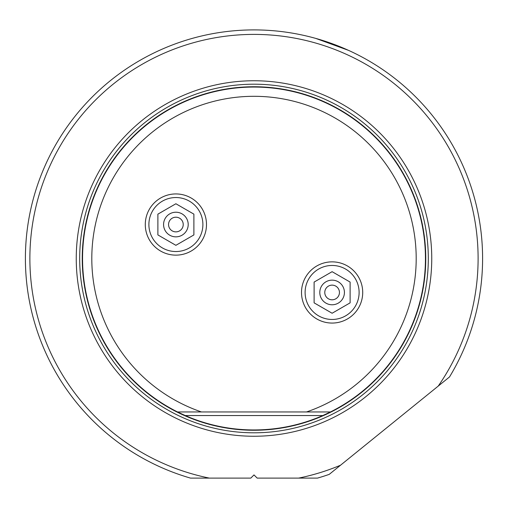 <?xml version="1.0" encoding="UTF-8"?>
<svg xmlns="http://www.w3.org/2000/svg" width="508" height="508" viewBox="0 0 508 508"><rect width="100%" height="100%" fill="white"/><g stroke="black" fill="none" stroke-linecap="round" stroke-linejoin="round"><path stroke-width="0.76" d="M182.169 475.52L183.286 475.888M25.4 258.502A228.6 228.6 0 0 0 190.487 478.098L209.315 478.098A224.098 224.098 0 0 1 254 34.398A224.098 224.098 0 0 1 438.233 386.093L449.517 376.949A228.6 228.6 0 0 0 254 29.902A228.6 228.6 0 0 0 25.4 258.502M315.741 38.392L348.647 50.413M340.512 465.226A224.098 224.098 0 0 1 298.685 478.098L317.513 478.098A228.6 228.6 0 0 0 329.228 474.37L438.233 386.093M298.685 478.098L257.181 478.098L254 474.916L250.819 478.098L209.315 478.098M254 80.753A177.749 177.749 0 0 1 431.749 258.502A177.749 177.749 0 0 1 254 436.251A177.749 177.749 0 0 1 76.251 258.502A177.749 177.749 0 0 1 254 80.753M330.473 411.95A171.45 171.45 0 0 0 254 87.052A171.45 171.45 0 0 0 177.527 411.95L306.553 411.95A162.198 162.198 0 0 0 254 96.304A162.198 162.198 0 0 0 201.447 411.95L177.527 411.95L185.223 415.55A171.45 171.45 0 0 0 322.777 415.55L330.473 411.95L306.553 411.95L330.473 411.95M362.712 292.462A30.601 30.601 0 0 1 332.111 323.063A30.601 30.601 0 0 1 301.511 292.462A30.601 30.601 0 0 1 332.111 261.861A30.601 30.601 0 0 1 362.712 292.462M206.489 224.536A30.601 30.601 0 0 1 175.889 255.137A30.601 30.601 0 0 1 145.288 224.536A30.601 30.601 0 0 1 175.889 193.935A30.601 30.601 0 0 1 206.489 224.536M175.889 197.536A27 27 0 0 0 148.888 224.536A27 27 0 0 0 175.889 251.536A27 27 0 0 0 202.889 224.536A27 27 0 0 0 175.889 197.536M157.886 214.141L175.889 203.752L193.891 214.141L193.891 234.931L175.889 245.32L157.886 234.931L157.886 214.141M175.889 212.223A12.313 12.313 0 0 0 163.576 224.536A12.313 12.313 0 0 0 175.889 236.849A12.313 12.313 0 0 0 188.201 224.536A12.313 12.313 0 0 0 175.889 212.223M175.889 231.87A7.334 7.334 0 0 0 183.223 224.536A7.334 7.334 0 0 0 175.889 217.202A7.334 7.334 0 0 0 168.554 224.536A7.334 7.334 0 0 0 175.889 231.87M332.111 265.462A27 27 0 0 0 305.111 292.462A27 27 0 0 0 332.111 319.462A27 27 0 0 0 359.112 292.462A27 27 0 0 0 332.111 265.462M314.109 282.073L332.111 271.678L350.114 282.073L350.114 302.857L332.111 313.245L314.109 302.857L314.109 282.073M332.111 280.149A12.313 12.313 0 0 0 319.799 292.462A12.313 12.313 0 0 0 332.111 304.775A12.313 12.313 0 0 0 344.424 292.462A12.313 12.313 0 0 0 332.111 280.149M332.111 299.796A7.334 7.334 0 0 0 339.446 292.462A7.334 7.334 0 0 0 332.111 285.134A7.334 7.334 0 0 0 324.777 292.462A7.334 7.334 0 0 0 332.111 299.796M254 84.195A174.308 174.308 0 0 0 79.692 258.502A174.308 174.308 0 0 0 254 432.803A174.308 174.308 0 0 0 428.308 258.502A174.308 174.308 0 0 0 254 84.195M254 430.257A171.761 171.761 0 0 0 425.761 258.502A171.761 171.761 0 0 0 254 86.741A171.761 171.761 0 0 0 82.239 258.502A171.761 171.761 0 0 0 254 430.257M185.223 415.55L322.777 415.55"/></g></svg>
